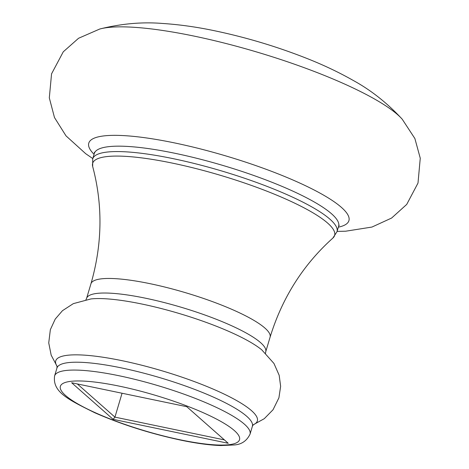 <?xml version="1.0" encoding="UTF-8"?>
<svg xmlns="http://www.w3.org/2000/svg" width="469" height="469" viewBox="0 0 469 469"><rect width="100%" height="100%" fill="white"/><g stroke="black" fill="none" stroke-linecap="round" stroke-linejoin="round"><path stroke-width="0.7" d="M71.657 382.757L186.773 406.699L228.233 443.281L113.117 419.333L71.657 382.757M122.057 393.239L114.94 417.129L224.399 439.899M77.315 383.929L114.94 417.129L113.117 419.333M119.155 375.775A101.966 20.202 16.6 0 1 250.041 434.165C246.712 441.042 241.265 444.647 233.714 444.987L220.969 445.55C209.895 445.204 196.57 443.41 180.999 440.18C150.098 433.549 121.354 424.404 94.761 412.743C68.269 399.6 52.305 392.084 54.609 375.904A101.966 20.202 16.6 0 1 119.155 375.775M180.348 439.84A93.466 18.514 -163.4 0 0 234.365 430.577A93.466 18.514 -163.4 0 0 119.542 386.192A93.466 18.514 -163.4 0 0 65.525 395.455A93.466 18.514 -163.4 0 0 180.348 439.84M57.054 366.26A105.191 20.841 16.6 0 1 122.315 360.731A105.191 20.841 16.6 0 1 225.952 394.968A105.191 20.841 16.6 0 1 253.278 424.756M253.401 424.644L252.381 426.309A101.966 20.202 -163.4 0 0 121.5 367.919A101.966 20.202 -163.4 0 0 56.948 368.048L54.609 375.904M90.933 283.815C102.359 244.226 102.94 205.117 92.674 166.495A126.243 25.009 -163.4 0 1 172.569 163.153A126.243 25.009 -163.4 0 1 291.97 201.869A126.243 25.009 -163.4 0 1 332.855 238.094C303.115 264.792 282.186 297.833 270.074 337.223A93.466 18.514 -163.4 0 0 150.098 283.692A93.466 18.514 -163.4 0 0 90.933 283.815L86.589 298.378A93.466 18.514 16.6 0 1 145.759 298.255A93.466 18.514 16.6 0 1 265.73 351.779L265.554 353.245M253.248 424.779L264.27 418.694L273.028 409.759L278.92 397.818L280.638 386.304L279.178 375.294L273.949 363.446L261.831 349.915A98.279 19.469 -163.4 0 0 142.048 304.064A98.279 19.469 -163.4 0 0 90.875 298.952L73.328 303.636L62.465 310.689L55.213 319.102L50.347 329.678L48.741 342.898L51.174 355.168L57.06 366.295M339.204 225.22L338.612 226.293A127.457 25.25 -163.4 0 0 175.007 153.299A127.457 25.25 -163.4 0 0 94.322 153.463L92.71 158.868A127.457 25.25 16.6 0 1 173.395 158.704A127.457 25.25 16.6 0 1 337 231.692L332.855 238.094M94.064 154.336A135.717 26.885 16.6 0 1 174.697 142.945A135.717 26.885 16.6 0 1 313.878 189.863A135.717 26.885 16.6 0 1 338.348 227.166M99.774 29.014C121.254 23.661 142.125 21.809 162.38 23.45C179.346 24.546 196.945 27.02 215.189 30.884C246.6 37.508 277.161 46.695 306.878 58.437C323.516 65.009 338.958 72.337 353.198 80.428C370.915 90.112 387.247 103.028 402.197 119.167A165.668 32.818 -163.4 0 0 194.236 36.131A165.668 32.818 -163.4 0 0 99.774 29.014L78.558 38.27L63.274 51.801L51.561 73.832L49.309 97.869L54.48 117.543L66.006 135.858L85.721 153.715L92.803 158.563M57.007 366.101L56.948 368.048M86.589 298.378L85.938 299.697M94.41 152.243L94.322 153.463M252.381 426.309L250.041 434.165M270.074 337.223L265.73 351.779M338.612 226.293L337 231.692M402.197 119.167L414.883 138.531L420.259 158.223L417.996 183.074L406.717 204.42L391.615 218.044L371.946 227.06L345.665 231.211L337.094 231.387M92.674 166.495L92.71 158.868"/></g></svg>
